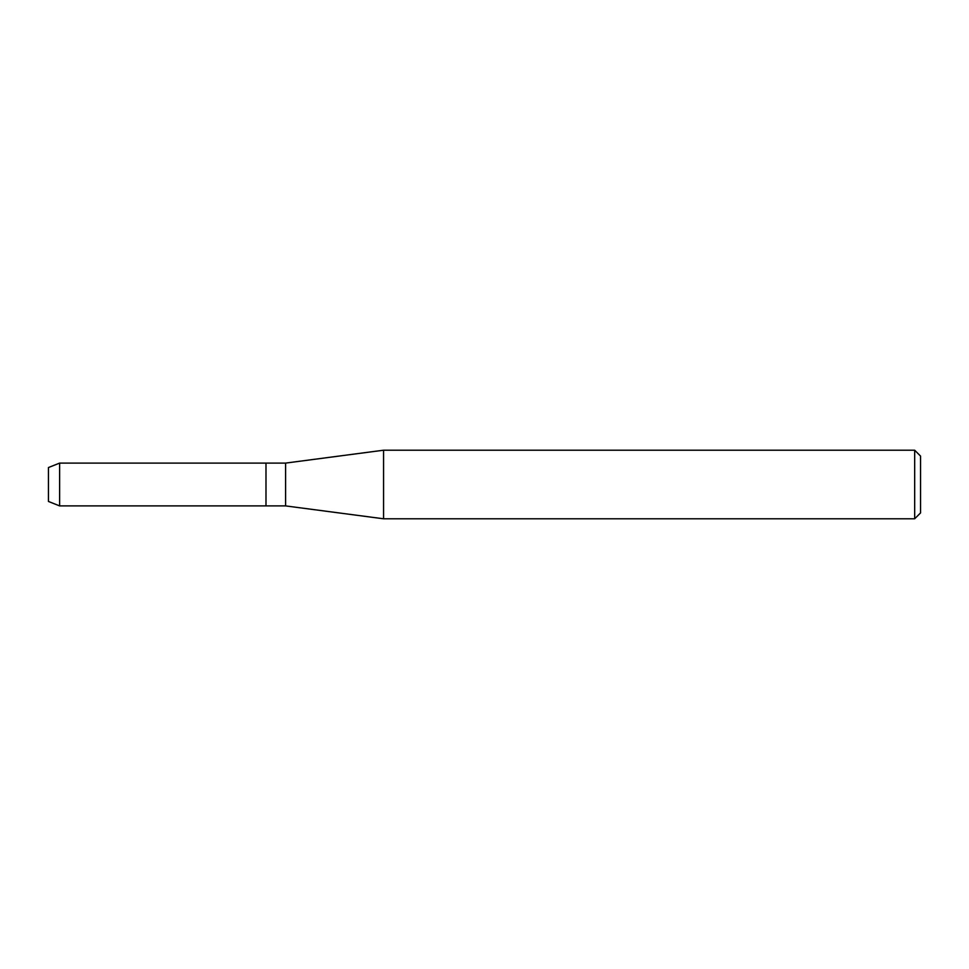 <?xml version="1.0" encoding="UTF-8"?>
<svg xmlns="http://www.w3.org/2000/svg" width="969" height="969" viewBox="0 0 969 969"><rect width="100%" height="100%" fill="white"/><g stroke="black" fill="none" stroke-linecap="round" stroke-linejoin="round"><path stroke-width="1.45" d="M48.45 501.457L48.45 467.542L59.618 463.097L285.589 463.097L383.567 450.21L914.675 450.21L920.55 456.084L920.55 512.916L914.675 518.79L383.567 518.79L285.589 505.903L265.99 505.903L265.99 463.097L265.99 505.903L59.618 505.903L48.45 501.457L48.45 467.542M285.589 505.903L285.589 463.097M383.567 518.79L383.567 450.21M914.675 518.79L914.675 450.21M59.618 505.903L59.618 463.097"/></g></svg>
